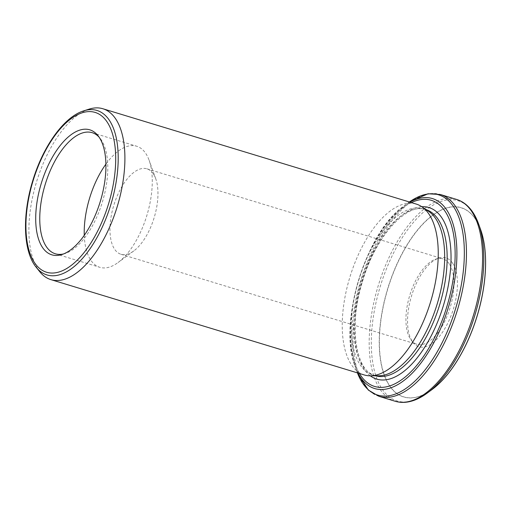 <?xml version="1.0" encoding="UTF-8"?>
<svg xmlns="http://www.w3.org/2000/svg" width="511" height="511" viewBox="0 0 511 511"><rect width="100%" height="100%" fill="white"/><g stroke="black" fill="none" stroke-linecap="round" stroke-linejoin="round"><path stroke-width="0.38" stroke-dasharray="2.56 1.92" d="M153.326 173.868A44.655 21.104 -73.1 0 0 146.957 168.828A44.655 21.104 -73.1 0 0 113.774 205.409A44.655 21.104 -73.1 0 0 120.966 254.267A44.655 21.104 -73.1 0 0 133.818 250.901A44.655 21.104 -73.1 0 0 155.753 178.78A44.655 21.104 -73.1 0 0 153.326 173.868M449.29 263.893A44.655 21.104 -73.1 0 0 442.922 258.853A44.655 21.104 -73.1 0 0 436.036 259.051A44.655 21.104 -73.1 0 0 409.739 295.435A44.655 21.104 -73.1 0 0 411.323 340.294A44.655 21.104 -73.1 0 0 416.931 344.299A44.655 21.104 -73.1 0 0 447.406 315.396A44.655 21.104 -73.1 0 0 449.29 263.893M481.579 232.448A98.795 46.686 -73.1 0 0 406.456 246.149A98.795 46.686 -73.1 0 0 389.644 385.728A98.795 46.686 -73.1 0 0 434.337 387.753M452.625 263.191A46.412 21.935 -73.1 0 0 438.84 258.157A46.412 21.935 -73.1 0 0 411.508 295.971A46.412 21.935 -73.1 0 0 413.156 342.6A46.412 21.935 -73.1 0 0 447.757 323.208A46.412 21.935 -73.1 0 0 452.625 263.191M364.247 374.946A89.31 42.202 106.9 0 1 349.863 277.224A89.31 42.202 106.9 0 1 416.229 204.061M89.118 109.143A89.31 42.202 -73.1 0 0 37.214 179.706A89.31 42.202 -73.1 0 0 38.172 269.559A89.31 42.202 -73.1 0 0 39.692 271.635M63.524 253.954A63.287 29.906 -73.1 0 0 65.121 253.513A63.287 29.906 -73.1 0 0 101.906 203.512A63.287 29.906 -73.1 0 0 101.229 139.835A63.287 29.906 -73.1 0 0 100.15 138.36A63.287 29.906 -73.1 0 0 99.07 137.108M428.633 211.35A86.844 41.04 -73.1 0 0 423.255 208.769A86.844 41.04 -73.1 0 0 358.722 279.913A86.844 41.04 -73.1 0 0 372.711 374.946A86.844 41.04 -73.1 0 0 378.613 375.802M84.27 235.296A63.287 29.906 -73.1 0 0 99.83 267.317A63.287 29.906 -73.1 0 0 118.041 262.545A63.287 29.906 -73.1 0 0 149.135 160.326A63.287 29.906 -73.1 0 0 145.699 153.357A63.287 29.906 -73.1 0 0 136.667 146.223A63.287 29.906 -73.1 0 0 105.911 164.152M357.956 373.03A99.275 46.91 106.9 0 1 355.094 366.4A99.275 46.91 106.9 0 1 403.862 206.061A99.275 46.91 106.9 0 1 409.931 202.145M411.393 202.592A97.282 45.971 -73.1 0 0 358.869 279.958A97.282 45.971 -73.1 0 0 359.418 373.477M379.066 396.357A105.483 49.848 106.9 0 1 362.069 280.935A105.483 49.848 106.9 0 1 440.456 194.525M456.572 199.431A105.483 49.848 -73.1 0 0 384.585 267.694A105.483 49.848 -73.1 0 0 380.133 389.356A105.483 49.848 -73.1 0 0 395.182 401.263M427.215 393.087A104.659 49.458 106.9 0 1 382.164 389.171A104.659 49.458 106.9 0 1 398.982 242.987A104.659 49.458 106.9 0 1 478.635 224.054M480.672 229.733A98.923 46.744 -73.1 0 0 405.383 247.631A98.923 46.744 -73.1 0 0 389.491 385.805A98.923 46.744 -73.1 0 0 432.07 389.503M421.754 206.706A89.661 42.368 -73.1 0 0 362.312 281.012A89.661 42.368 -73.1 0 0 370.315 375.821M426.104 209.638A86.844 41.04 -73.1 0 0 425.752 209.529A86.844 41.04 -73.1 0 0 361.213 280.673A86.844 41.04 -73.1 0 0 375.202 375.706A86.844 41.04 -73.1 0 0 375.559 375.809M36.185 267.234A85.95 40.618 106.9 0 1 33.145 180.881A85.95 40.618 106.9 0 1 83.753 110.849M409.4 201.986A104.659 49.458 -73.1 0 0 408.423 202.695A104.659 49.458 -73.1 0 0 357.004 371.733A104.659 49.458 -73.1 0 0 357.425 372.87L355.094 366.4C337.841 324 365.921 231.675 403.862 206.061L409.4 201.986M120.966 254.267L416.931 344.299M146.957 168.828L442.922 258.853M411.323 340.294L413.156 342.6M436.036 259.051L438.84 258.157M100.15 138.36L98.029 135.702M65.121 253.513L61.882 254.542M155.753 178.78L149.135 160.326M133.818 250.901L118.041 262.545M423.255 208.769L425.752 209.529C407.721 201.896 375.234 236.031 362.408 281.842C348.112 326.638 356.231 372.014 375.202 375.706L372.711 374.946M55.36 253.795L99.83 267.317M92.197 132.694L136.667 146.223"/><path stroke-width="0.77" d="M434.337 387.753A98.795 46.686 -73.1 0 0 436.822 385.658A98.795 46.686 -73.1 0 0 482.473 235.577A98.795 46.686 -73.1 0 0 481.579 232.448M102.89 108.754L416.229 204.061A89.31 42.202 106.9 0 1 421.76 206.712A89.31 42.202 106.9 0 1 428.972 214.135A89.31 42.202 106.9 0 1 427.483 311.186A89.31 42.202 106.9 0 1 370.322 375.821A89.31 42.202 106.9 0 1 364.247 374.946L50.915 279.638A89.31 42.202 -73.1 0 0 111.864 221.838A89.31 42.202 -73.1 0 0 115.633 118.827A89.31 42.202 -73.1 0 0 102.89 108.754A89.31 42.202 -73.1 0 0 89.118 109.143L83.753 110.849A85.95 40.618 106.9 0 1 109.277 120.168A85.95 40.618 106.9 0 1 100.271 231.317A85.95 40.618 106.9 0 1 36.185 267.234L39.692 271.635A89.31 42.202 -73.1 0 0 50.915 279.638M99.14 137.216A65.319 30.864 -73.1 0 0 98.029 135.702A65.319 30.864 -73.1 0 0 41.282 183.36A65.319 30.864 -73.1 0 0 61.882 254.542A65.319 30.864 -73.1 0 0 99.843 202.937A65.319 30.864 -73.1 0 0 99.14 137.216M99.07 137.108A63.287 29.906 -73.1 0 0 92.197 132.694A63.287 29.906 -73.1 0 0 45.166 184.541A63.287 29.906 -73.1 0 0 55.36 253.795A63.287 29.906 -73.1 0 0 63.524 253.954M435.647 218.567A86.844 41.04 -73.1 0 0 428.633 211.35L421.76 206.712A89.661 42.368 -73.1 0 1 441.734 217.673A89.661 42.368 -73.1 0 1 435.033 327.921A89.661 42.368 -73.1 0 1 370.315 375.821L378.613 375.802A86.844 41.04 -73.1 0 0 434.197 312.943A86.844 41.04 -73.1 0 0 435.647 218.567M105.911 164.152A63.287 29.906 -73.1 0 0 84.27 235.296M409.931 202.145A99.275 46.91 106.9 0 1 446.595 209.772A99.275 46.91 106.9 0 1 433.226 343.865A99.275 46.91 106.9 0 1 357.956 373.03M359.418 373.477A97.282 45.971 -73.1 0 0 432.887 340.869A97.282 45.971 -73.1 0 0 445.043 211.241A97.282 45.971 -73.1 0 0 411.393 202.592M455.505 206.425A105.483 49.848 106.9 0 1 451.053 328.094A105.483 49.848 106.9 0 1 379.066 396.357L395.182 401.263A105.483 49.848 -73.1 0 0 467.175 333A105.483 49.848 -73.1 0 0 471.627 211.33A105.483 49.848 -73.1 0 0 456.572 199.431L440.456 194.525A105.483 49.848 106.9 0 1 455.505 206.425M427.215 393.087L432.07 389.503A98.923 46.744 -73.1 0 0 480.672 229.733L478.635 224.054A104.659 49.458 106.9 0 1 427.215 393.087C420.61 397.973 414.076 400.95 407.612 402.01C403.275 402.7 399.136 402.451 395.182 401.263M375.559 375.809A86.844 41.04 -73.1 0 0 434.618 319.145A86.844 41.04 -73.1 0 0 438.144 219.328A86.844 41.04 -73.1 0 0 426.104 209.638M107.035 121.861A83.517 39.462 -73.1 0 0 29.721 193.497A83.517 39.462 -73.1 0 0 75.685 261.664A83.517 39.462 -73.1 0 0 107.035 121.861M379.066 396.357L368.322 390.059L357.425 372.87A104.659 49.458 -73.1 0 0 437.077 352.066A104.659 49.458 -73.1 0 0 453.474 206.61A104.659 49.458 -73.1 0 0 409.4 201.986L428.026 193.771L440.456 194.525M432.07 389.503L436.822 385.658M480.672 229.733L482.473 235.577M36.185 267.234C23.104 251.355 22.088 214.971 32.832 180.453C43.192 146.044 64.162 116.732 83.753 110.849M478.635 224.054C475.869 216.319 472.094 210.206 467.316 205.722C464.103 202.739 460.52 200.638 456.572 199.431"/></g></svg>
